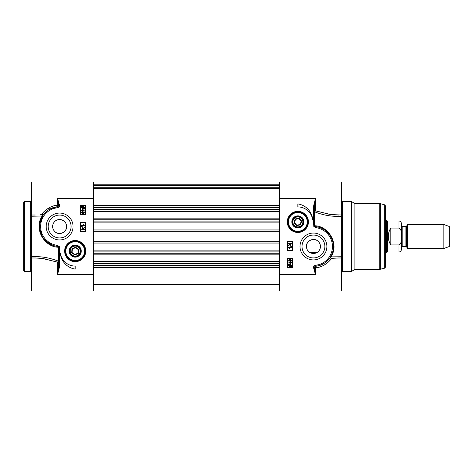 <?xml version="1.0" encoding="UTF-8"?>
<svg xmlns="http://www.w3.org/2000/svg" width="473" height="473" viewBox="0 0 473 473"><rect width="100%" height="100%" fill="white"/><g stroke="black" fill="none" stroke-linecap="round" stroke-linejoin="round"><path stroke-width="0.71" d="M69.17 251.092A6.048 6.048 0 0 0 78.234 256.325A6.048 6.048 0 0 0 78.234 245.854A6.048 6.048 0 0 0 69.732 253.634A6.048 6.048 0 0 0 79.606 255.243A6.048 6.048 0 0 0 77.448 245.475A6.048 6.048 0 0 0 69.17 251.092M23.65 236.5L23.65 270.473L24.649 271.472L24.649 201.528L23.65 202.527L23.65 236.5M23.65 221.784L23.65 220.85M23.65 230.954L23.65 230.381M23.65 229.795L23.65 229.263M23.65 258.95L23.65 258.56M34.529 257.986L31.644 257.986L31.644 290.96L93.601 290.96L93.601 182.04L31.644 182.04L31.644 215.014L34.624 215.014M31.644 256.762L31.644 216.238L42.18 215.99C33.453 228.831 44.415 246.936 58.114 247.225L58.114 261.049A0.999 0.372 -69 0 1 57.623 262.184A0.999 0.745 180 0 0 58.622 261.439A0.999 0.449 -0 0 0 58.114 261.049C49.032 257.566 40.211 256.141 31.644 256.762L31.644 258.146M31.644 214.854L31.644 216.238M59.628 251.583L58.622 251.583L58.622 266.352L57.623 274.476L59.628 266.352L59.628 251.583L59.231 246.338L56.121 245.168A18.985 18.985 0 0 1 53.496 208.534L57.83 207.541L57.73 206.577A0.97 0.97 0 0 0 58.587 205.507L59.551 205.394L57.623 198.524L58.587 205.507A0.999 0.408 0 0 0 57.623 205.211C49.157 205.542 42.31 212.885 41.695 214.624A0.999 0.485 -97.1 0 1 42.18 215.99L42.552 216.12A0.999 0.97 31.3 0 0 41.695 214.624L40.164 214.783M56.121 245.168L55.938 246.149L58.498 246.776L58.114 247.225M52.438 245.156L46.413 241.502M41.937 235.814L39.756 228.642M39.797 223.995L42.718 215.848M58.516 246.782L59.231 246.338M58.457 246.835L58.622 251.583M59.628 266.352L58.622 266.352M53.496 208.534L53.171 207.594L50.522 208.711L57.724 206.612M53.136 207.606A19.984 19.984 0 0 0 55.938 246.149M93.601 198.524L57.623 198.524L57.73 206.577L53.171 207.588M44.019 214.021L46.632 211.319L44.019 214.021M35.262 257.98L42.239 258.441L57.623 262.184L57.623 274.476L93.601 274.476M57.552 262.16L43.297 258.583M34.766 215.014L35.256 215.02M41.707 214.624L43.764 214.352M73.061 226.508A13.433 13.433 0 0 0 52.905 214.872A13.433 13.433 0 0 0 52.905 238.144A13.433 13.433 0 0 0 73.061 226.508M85.784 251.092A10.572 10.572 0 0 0 69.927 241.934A10.572 10.572 0 0 0 69.927 260.245A10.572 10.572 0 0 0 85.784 251.092M75.213 266.08L75.213 269.078A17.389 17.389 0 0 1 60.343 252.966A14.988 14.988 0 0 0 75.213 266.08M85.607 222.511L85.607 231.504L80.611 231.504L80.611 222.511L85.607 222.511M80.611 214.517L80.611 205.524L85.607 205.524L85.607 214.517L80.611 214.517M82.302 210.645L82.302 209.35L82.639 209.35L84.584 211.017L82.639 211.017L82.302 211.419L82.302 211.017L81.587 211.017L81.587 210.645L82.302 210.645M82.639 210.645L82.639 209.71L83.993 210.645L82.639 210.645M84.697 208.936L83.082 209.096L81.533 207.671L81.847 206.754L81.462 206.405L83.077 206.228L84.632 207.665L84.312 208.593L84.697 208.936M83.822 208.51L83.071 208.688L81.876 207.659L82.119 206.991L83.822 208.51M84.034 208.345L82.326 206.819L83.082 206.636L84.295 207.671L84.034 208.345M84.596 212.773L83.065 213.749L81.533 212.773L81.841 212.093L83.065 211.798L84.596 212.773M83.065 212.176L84.289 212.767L83.065 213.37L81.835 212.773L83.065 212.176M81.699 225.39L84.046 225.39L83.603 224.657L83.958 224.657L84.708 225.757L81.699 225.757L81.699 225.39M84.75 227.395L81.646 226.532L84.75 227.395M82.414 229.044L82.414 227.744L82.757 227.744L84.697 229.411L82.757 229.411L82.414 229.819L82.414 229.411L81.699 229.411L81.699 229.044L82.414 229.044M82.757 229.044L82.757 228.104L84.105 229.044L82.757 229.044M71.062 226.508A11.435 11.435 0 0 1 53.904 236.411A11.435 11.435 0 0 1 53.904 216.604A11.435 11.435 0 0 1 71.062 226.508M85.205 251.092A9.992 9.992 0 0 1 75.213 261.084A9.992 9.992 0 0 1 65.221 251.092A9.992 9.992 0 0 0 80.209 259.742A9.992 9.992 0 0 0 80.209 242.436A9.992 9.992 0 0 0 65.221 251.092A9.992 9.992 0 0 0 80.209 259.742A9.992 9.992 0 0 0 80.209 242.436A9.992 9.992 0 0 0 65.221 251.092A9.992 9.992 0 0 1 84.277 246.882M70.205 253.416A5.522 5.522 0 0 0 79.73 254.261A5.522 5.522 0 0 0 75.704 245.588A5.522 5.522 0 0 0 70.205 253.416M70.684 253.197A4.996 4.996 0 0 1 75.656 246.114A4.996 4.996 0 0 1 79.304 253.96A4.996 4.996 0 0 1 70.684 253.197M75.562 247.184L72.002 248.833L71.654 252.742L74.864 255L78.423 253.345L78.772 249.437L75.562 247.184L75.52 247.639L78.352 249.632L78.045 253.079L74.905 254.539L72.073 252.547L72.381 249.1L75.52 247.639M72.002 248.833L72.381 249.1M71.654 252.742L72.073 252.547M74.864 255L74.905 254.539M78.423 253.345L78.045 253.079M78.772 249.437L78.352 249.632M66.622 226.508A6.994 6.994 0 0 1 56.127 232.562A6.994 6.994 0 0 1 56.127 220.448A6.994 6.994 0 0 1 66.622 226.508C66.386 222.393 64.056 220.063 59.628 219.513C53.514 219.561 50.25 226.668 54.714 231.486C58.871 236.116 67.184 232.012 66.622 226.508M299.125 218.195L295.276 218.958L294.005 222.671L296.589 225.621L300.438 224.864L301.703 221.151L299.125 218.195L298.971 218.632L301.254 221.24L300.136 224.515L296.737 225.189L294.46 222.582L295.578 219.306L298.971 218.632M301.703 221.151L301.254 221.24M295.276 218.958L295.578 219.306M294.005 222.671L294.46 222.582M296.589 225.621L296.737 225.189M300.438 224.864L300.136 224.515M296.246 226.638A4.996 4.996 0 0 1 294.567 218.148A4.996 4.996 0 0 1 302.761 220.944A4.996 4.996 0 0 1 296.246 226.638M296.074 227.135A5.522 5.522 0 0 0 303.276 220.844A5.522 5.522 0 0 0 294.224 217.751A5.522 5.522 0 0 0 296.074 227.135M295.903 227.631A6.048 6.048 0 0 0 303.761 223.226A6.048 6.048 0 0 0 298.516 215.901A6.048 6.048 0 0 0 295.903 227.631M287.862 221.908A9.992 9.992 0 0 0 302.856 230.564A9.992 9.992 0 0 0 302.856 213.258A9.992 9.992 0 0 0 287.862 221.908M287.288 221.908A10.572 10.572 0 0 0 303.14 231.066A10.572 10.572 0 0 0 303.14 212.755A10.572 10.572 0 0 0 287.288 221.908M313.522 267.606L315.444 274.476L314.48 267.493L313.522 267.606A1.933 1.933 0 0 1 315.237 265.459L315.343 266.423L319.937 265.4L322.793 264.159M279.472 198.524L315.444 198.524L313.445 206.648L314.444 206.648L315.444 198.524L315.444 210.816L330.828 214.559L341.423 215.014L341.423 182.04L279.472 182.04L279.472 290.96L341.423 290.96L341.423 256.762L330.521 256.88A0.999 0.97 -148.7 0 0 331.372 258.376A0.999 0.485 82.9 0 1 330.887 257.01C339.626 244.163 328.64 226.07 314.959 225.775L314.959 211.951A0.999 0.372 111 0 1 315.444 210.816A0.999 0.745 0 0 0 314.444 211.561A0.999 0.449 180 0 0 314.959 211.951C324.035 215.434 332.856 216.859 341.423 216.238L341.423 214.854M300.012 246.492A13.433 13.433 0 0 0 320.162 258.128A13.433 13.433 0 0 0 320.162 234.856A13.433 13.433 0 0 0 300.012 246.492M297.854 206.92L297.854 203.922A17.389 17.389 0 0 1 312.73 220.034A14.988 14.988 0 0 0 297.854 206.92M287.466 250.489L287.466 241.496L292.462 241.496L292.462 250.489L287.466 250.489M292.462 258.483L292.462 267.476L287.466 267.476L287.466 258.483L292.462 258.483M290.771 262.355L290.771 263.65L290.434 263.65L288.489 261.983L290.434 261.983L290.771 261.581L290.771 261.983L291.486 261.983L291.486 262.355L290.771 262.355M290.434 262.355L290.434 263.29L289.08 262.355L290.434 262.355M288.376 264.064L289.99 263.904L291.539 265.329L291.22 266.246L291.61 266.595L289.99 266.772L288.435 265.335L288.761 264.407L288.376 264.064M289.245 264.49L289.996 264.312L291.197 265.341L290.948 266.009L289.245 264.49M289.038 264.655L290.741 266.181L289.984 266.364L288.778 265.329L289.038 264.655M288.477 260.227L290.008 259.251L291.539 260.227L291.226 260.907L290.008 261.202L288.477 260.227M290.008 260.824L288.778 260.233L290.008 259.63L291.238 260.227L290.008 260.824M291.374 247.61L289.027 247.61L289.47 248.343L289.115 248.343L288.364 247.243L291.374 247.243L291.374 247.61M288.323 245.605L291.421 246.468L288.323 245.605M290.653 243.956L290.653 245.256L290.316 245.256L288.376 243.589L290.316 243.589L290.653 243.181L290.653 243.589L291.374 243.589L291.374 243.956L290.653 243.956M290.316 243.956L290.316 244.896L288.962 243.956L290.316 243.956M302.011 246.492A11.435 11.435 0 0 1 319.163 236.589A11.435 11.435 0 0 1 319.163 256.396A11.435 11.435 0 0 1 302.011 246.492M313.445 206.648L313.445 221.417L314.444 221.417L314.444 206.648M313.445 221.417L313.836 226.662L314.616 226.165L314.444 221.417M314.557 226.218L317.129 226.851M313.836 226.662L316.945 227.832L317.135 226.851C329.533 228.323 338.325 245.15 330.521 256.88L330.355 257.146M316.945 227.832A18.985 18.985 0 0 1 319.577 264.466L319.896 265.406M319.937 265.394A19.984 19.984 0 0 0 317.135 226.851M279.472 274.476L315.444 274.476L315.444 267.789A0.999 0.408 180 0 1 314.48 267.493A0.97 0.97 0 0 1 315.343 266.423L315.444 267.789C323.916 267.458 330.757 260.115 331.372 258.376L338.449 257.986M314.616 226.165L314.959 225.775M341.423 216.238L341.423 256.762M342.422 201.528L351.421 201.528L351.421 271.472L342.422 271.472L342.422 201.528L341.423 200.522M329.048 258.985L326.435 261.681M315.509 210.834L329.858 214.429M338.426 257.986L332.614 258.246M306.451 246.492A6.994 6.994 0 0 1 316.945 240.438A6.994 6.994 0 0 1 316.945 252.552A6.994 6.994 0 0 1 306.451 246.492C306.681 250.607 309.017 252.937 313.445 253.487C319.553 253.439 322.817 246.332 318.359 241.514C314.196 236.884 305.883 240.988 306.451 246.492M351.421 201.528L354.88 203.526L354.88 269.474L351.421 271.472M384.655 268.179L384.655 204.821L385.394 205.79L385.394 267.21L384.655 268.179L379.275 269.474L379.275 203.526L354.88 203.526M385.394 236.5L385.394 263.479M279.472 263.047L93.601 263.047M279.472 261.468L93.601 261.468M279.472 211.532L93.601 211.532M279.472 209.953L93.601 209.953M279.472 188.443L93.601 188.443M407.537 236.5L407.537 248.491L443.857 248.491L443.857 224.509L407.537 224.509L407.537 236.5M402.186 226.508L401.382 225.71L401.382 247.29L402.186 246.492L402.186 226.508L405.917 226.508L405.917 246.492L406.609 246.894L406.609 226.106L407.537 224.509M401.382 234.886L401.382 223.41C401.24 221.955 400.442 221.151 398.987 221.009L398.987 228.063C401.098 229.588 401.896 231.865 401.382 234.886L401.382 238.114C401.896 241.135 401.098 243.412 398.987 244.937C401.098 243.412 401.896 241.135 401.382 238.114L401.382 249.59C401.24 251.045 400.442 251.849 398.987 251.991L398.987 244.937L390.793 244.937C389.149 242.365 388.315 239.551 388.292 236.5C388.315 233.449 389.149 230.635 390.793 228.063L398.987 228.063M390.793 244.937L390.793 228.063M398.987 221.009L387.393 221.009L387.393 251.991L398.987 251.991M385.394 220.513L386.53 220.513L386.53 252.487L385.394 252.487M443.857 224.509L449.35 226.508L449.35 246.492L443.857 248.491M24.649 201.528L30.644 201.528L30.644 271.472L24.649 271.472M57.83 207.541A1.933 1.933 0 0 0 59.551 205.394M65.818 251.092A9.395 9.395 0 0 0 79.907 259.222A9.395 9.395 0 0 0 79.907 242.956A9.395 9.395 0 0 0 65.818 251.092M288.465 221.908A9.395 9.395 0 0 0 302.554 230.044A9.395 9.395 0 0 0 302.554 213.778A9.395 9.395 0 0 0 288.465 221.908M319.577 264.466L315.237 265.459M384.655 204.821L380.31 203.662L380.31 269.338M279.472 267.582L93.601 267.582M279.472 265.796L93.601 265.796M279.472 265.519L93.601 265.519M279.472 263.39L93.601 263.39M279.472 253.256L93.601 253.256M279.472 251.92L93.601 251.92M279.472 250.111L93.601 250.111M279.472 243.051L93.601 243.051M279.472 241.738L93.601 241.738M279.472 231.262L93.601 231.262M279.472 229.949L93.601 229.949M279.472 222.889L93.601 222.889M279.472 221.08L93.601 221.08M279.472 219.744L93.601 219.744M279.472 209.61L93.601 209.61M279.472 207.481L93.601 207.481M279.472 207.204L93.601 207.204M279.472 205.418L93.601 205.418M279.472 187.722L93.601 187.722M279.472 185.593L93.601 185.593M279.472 184.955L93.601 184.955M30.644 271.472L31.644 272.478M30.644 201.528C30.887 201.723 31.224 201.392 31.644 200.522M50.321 208.818L47.424 208.818M34.647 215.014L35.292 215.02M342.422 271.472L341.423 272.478M338.508 215.014L337.805 215.02M338.278 257.986L337.811 257.98M354.88 269.474L379.275 269.474M380.31 203.662L379.275 203.526M337.781 257.986L341.423 257.986M93.601 284.468L279.472 284.468M93.601 254.167L279.472 254.167M93.601 218.833L279.472 218.833M93.601 188.532L279.472 188.532M93.601 184.801L279.472 184.801M405.917 226.508L406.609 226.106M402.186 246.492L405.917 246.492M406.609 246.894L407.537 248.491M309.845 252.487L317.046 252.487M387.393 221.009L386.53 220.513M387.393 251.991L386.53 252.487"/></g></svg>
